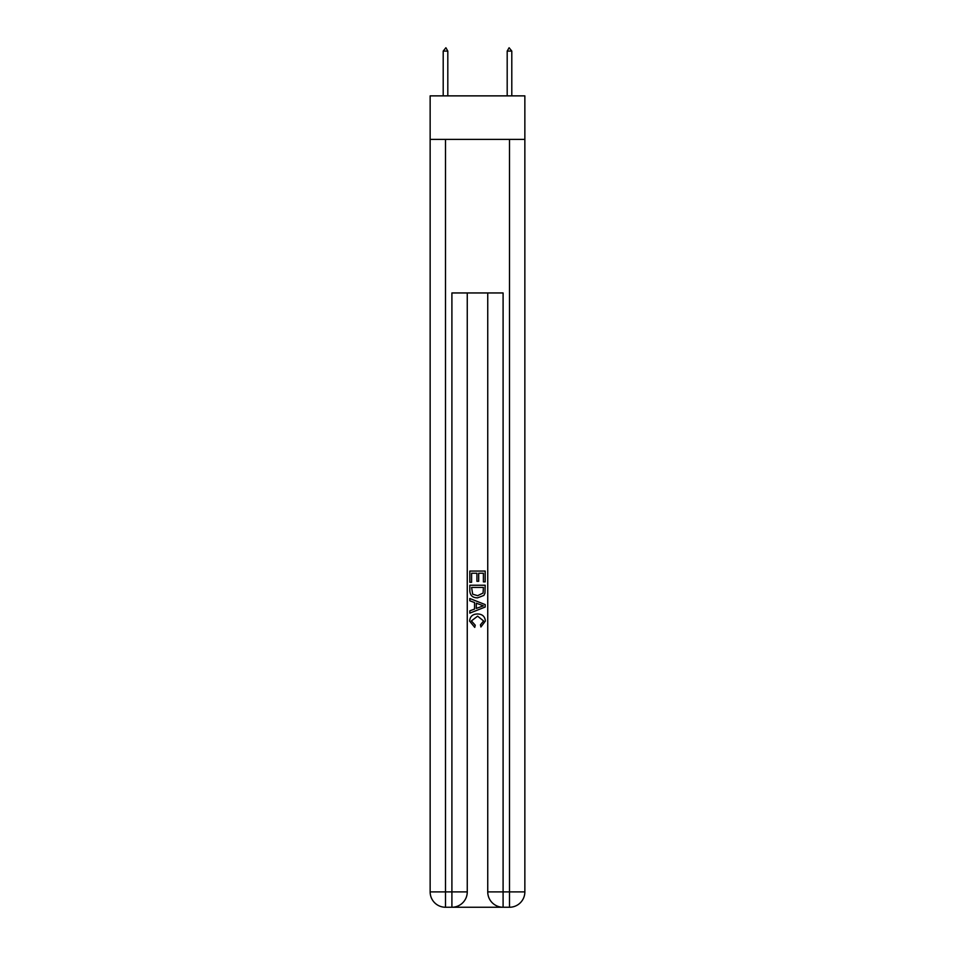 <?xml version="1.0" encoding="UTF-8"?>
<svg xmlns="http://www.w3.org/2000/svg" width="955" height="955" viewBox="0 0 955 955"><rect width="100%" height="100%" fill="white"/><g stroke="black" fill="none" stroke-linecap="round" stroke-linejoin="round"><path stroke-width="1.43" d="M524.856 139.382L524.856 95.87L430.144 95.87L430.144 139.382L524.856 139.382L524.856 891.898L509.493 891.898L509.493 139.382M453.052 907.25L501.948 907.25M487.742 292.958L487.742 891.898A15.352 15.352 0 0 0 503.094 907.25L503.094 891.898L487.742 891.898A15.352 15.352 0 0 0 503.094 907.25L509.493 907.25L509.493 891.898L503.094 891.898L503.094 292.958L451.906 292.958L451.906 891.898L430.144 891.898L430.144 139.382M467.258 292.958L467.258 891.898A15.352 15.352 0 0 1 451.906 907.25L445.507 907.25A15.352 15.352 0 0 1 430.144 891.898A15.352 15.352 0 0 0 445.507 907.25L445.507 139.382M509.493 907.25A15.352 15.352 0 0 0 524.856 891.898A15.352 15.352 0 0 1 509.493 907.25M469.824 582.287L469.824 571.066L485.176 571.066L485.176 581.893L483.409 581.893L483.409 573.227L478.682 573.227L478.682 581.297L476.915 581.297L476.915 573.227L471.591 573.227L471.591 582.287L469.824 582.287M469.824 590.739L469.824 585.236L485.176 585.236L484.961 593.198L483.863 595.431L477.584 597.842C472.677 597.854 470.087 595.49 469.824 590.739M471.591 587.409L472.677 594.201L477.619 595.669L483.087 593.055L483.409 587.409L471.591 587.409M469.824 600.791L469.824 598.499L485.176 604.587L485.176 607.034L469.824 613.134L469.824 610.83L474.551 609.087L474.551 602.545L469.824 600.791M480.568 604.766L476.318 603.19L476.318 608.431L483.409 605.816L480.568 604.766M471.4 620.905L475.244 625.203L474.742 627.375L469.621 621.108C470.039 616.381 472.701 614.017 477.619 613.981C482.335 614.089 484.925 616.441 485.379 621.06L480.914 626.981L480.449 624.809L483.6 620.953L477.619 616.154L471.4 620.905M447.811 51.081L445.889 47.75L443.204 51.081L447.811 51.081L447.811 95.87M443.204 51.081L443.204 95.87M509.111 47.75L511.796 51.081L507.189 51.081L509.111 47.75M511.796 95.87L511.796 51.081M507.189 95.87L507.189 51.081M467.258 891.898L451.906 891.898L451.906 907.25A15.352 15.352 0 0 0 467.258 891.898"/></g></svg>
